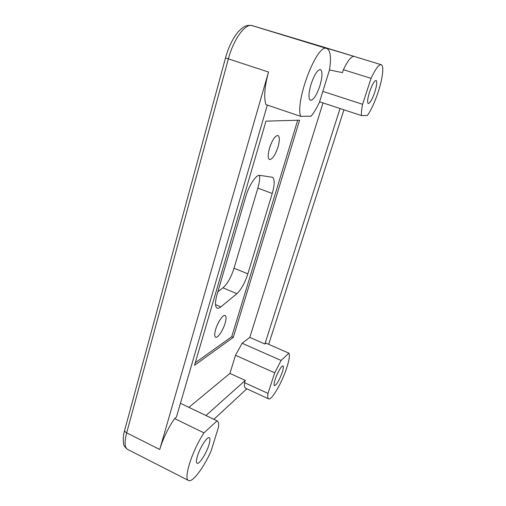 <?xml version="1.0" encoding="UTF-8"?>
<svg xmlns="http://www.w3.org/2000/svg" width="506" height="506" viewBox="0 0 506 506"><rect width="100%" height="100%" fill="white"/><g stroke="black" fill="none" stroke-linecap="round" stroke-linejoin="round"><path stroke-width="0.76" d="M310.969 84.502C314.289 74.724 317.452 69.746 320.443 69.569C322.651 71.257 322.48 76.602 319.931 85.609C316.655 95.229 313.511 100.15 310.501 100.352C308.318 98.815 308.477 93.528 310.969 84.502M197.403 456.26C199.94 447.576 207.296 436.21 209.282 437.741C210.268 438.411 210.154 440.783 208.934 444.856C206.448 453.319 199.187 464.717 197.087 463.262C196.119 462.617 196.22 460.283 197.403 456.26M275.22 379.304C277.288 372.814 281.798 365.117 282.974 365.971C283.664 366.502 283.411 368.64 282.209 372.391C279.217 380.411 276.643 384.832 274.473 385.648C273.79 385.148 274.037 383.036 275.22 379.304M369.633 91.738C372.201 84.483 374.351 80.72 376.097 80.435C377.286 81.561 376.818 85.539 374.706 92.364C372.169 99.53 370.025 103.262 368.273 103.566C367.084 102.522 367.539 98.581 369.633 91.738M377.931 92.762C382.593 78.904 384.32 65.432 381.22 64.717C378.836 64.414 375.452 68.961 371.062 78.36L362.574 104.287C361.594 109.182 361.221 112.939 361.455 115.564L367.394 115.494C371.037 110.327 374.548 102.75 377.931 92.762M267.332 105.096L176.43 417.058L174.595 418.57C168.024 428.234 163.065 438.538 159.725 449.48L268.522 72.042C264.587 86.513 263.715 97.367 265.897 104.609L300.621 116.329C295.004 100.707 317.23 43.01 326.794 48.5L291.595 37.71L354.143 56.419C351.417 56.027 347.837 60.454 343.403 69.708L371.062 78.36M288.869 353.144C289.995 355.041 289.268 359.981 286.681 367.97C281.937 382.7 271.577 400.701 268.635 398.848C267.731 398.399 267.516 396.577 267.978 393.39L274.707 372.827L281.089 360.455L288.869 353.144L265.935 343.131L264.885 343.998L249.819 337.413L242.121 343.27L235.505 355.294L229.92 373.403L188.902 407.349M215.619 329.526C217.681 322.259 223.146 314.277 225.132 315.497C226.353 316.294 226.34 318.894 225.094 323.29C223.045 330.418 217.65 338.413 215.594 337.224C214.386 336.458 214.399 333.897 215.619 329.526M269.502 148.106C272.329 139.82 275.15 135.608 277.971 135.475C279.774 136.709 279.78 140.56 277.996 147.031C275.207 155.215 272.392 159.39 269.553 159.548C267.775 158.397 267.756 154.583 269.502 148.106M270.615 144.861L269.641 147.651M259.527 175.323C259.932 178.605 259.369 182.868 257.845 188.105L234.044 268.193C231.103 277.294 227.422 283.834 222.994 287.819L217.833 291.81M247.851 273.866C244.853 283.006 241.204 289.609 236.909 293.682L220.825 306.895C219.338 308.103 218.118 308.515 217.156 308.129C214.974 306.775 214.93 302.253 217.03 294.562L245.764 196.613C248.996 185.221 256.226 174.431 259.818 175.348L272.354 177.264C274.84 178.979 274.802 184.38 272.234 193.482L247.851 273.866L234.044 268.193M268.635 398.848L245.6 388.266C244.55 387.748 244.202 385.888 244.55 382.681L245.265 380.398L205.967 415.515M246.808 388.823L213.899 419.31M343.941 109.802L268.686 344.333M340.057 108.524L264.885 343.998M299.596 120.194L265.985 121.143L194.532 365.3L233.298 337.363L299.596 120.194M323.011 102.92L249.819 337.413M229.92 373.403L245.265 380.398M326.794 48.5C330.507 50.372 331.398 57.532 329.476 69.973L342.486 72.624L343.403 69.708M203.994 432.87C192.356 450.201 183.102 479.068 188.555 480.498C192.457 482.838 203.671 467.784 211.046 451.118L218.579 426.881C218.845 423.516 218.339 421.498 217.068 420.828L203.994 432.87L174.595 418.57M244.55 382.681L267.978 393.39M319.59 101.795L361.455 115.564M322.822 91.396L362.574 104.287M329.476 69.973L319.476 102.155C316.693 108.126 313.884 112.806 311.057 116.197L300.621 116.329M217.068 420.828L180.44 403.301L216.891 420.758M235.505 355.294L274.707 372.827M242.121 343.27L281.089 360.455M195.272 362.764L231.754 336.68L297.673 120.251M231.754 336.68L233.298 337.363M323.72 47.109L252.273 25.667C245.416 22.966 233.563 39.057 228.326 59.038L126.664 432.845C124.305 442.067 124.621 447.589 127.607 449.41C124.969 447.272 123.673 445.546 123.717 444.23C122.926 439.404 123.243 434.755 124.666 430.29M354.143 56.419L323.663 47.09M236.909 293.682L222.994 287.819M272.234 193.482L257.845 188.105M220.825 306.895L215.512 304.618M159.725 449.48L126.664 432.845C125.096 431.991 124.451 431.055 124.729 430.043L225.493 57.956M291.57 37.703L252.045 25.604M268.522 72.042L225.499 57.931C228.68 46.66 233.051 37.798 238.611 31.353C244.607 25.445 247.036 24.914 252.247 25.654L323.676 47.09M381.22 64.717L323.707 47.102M188.555 480.498L127.607 449.41"/></g></svg>
